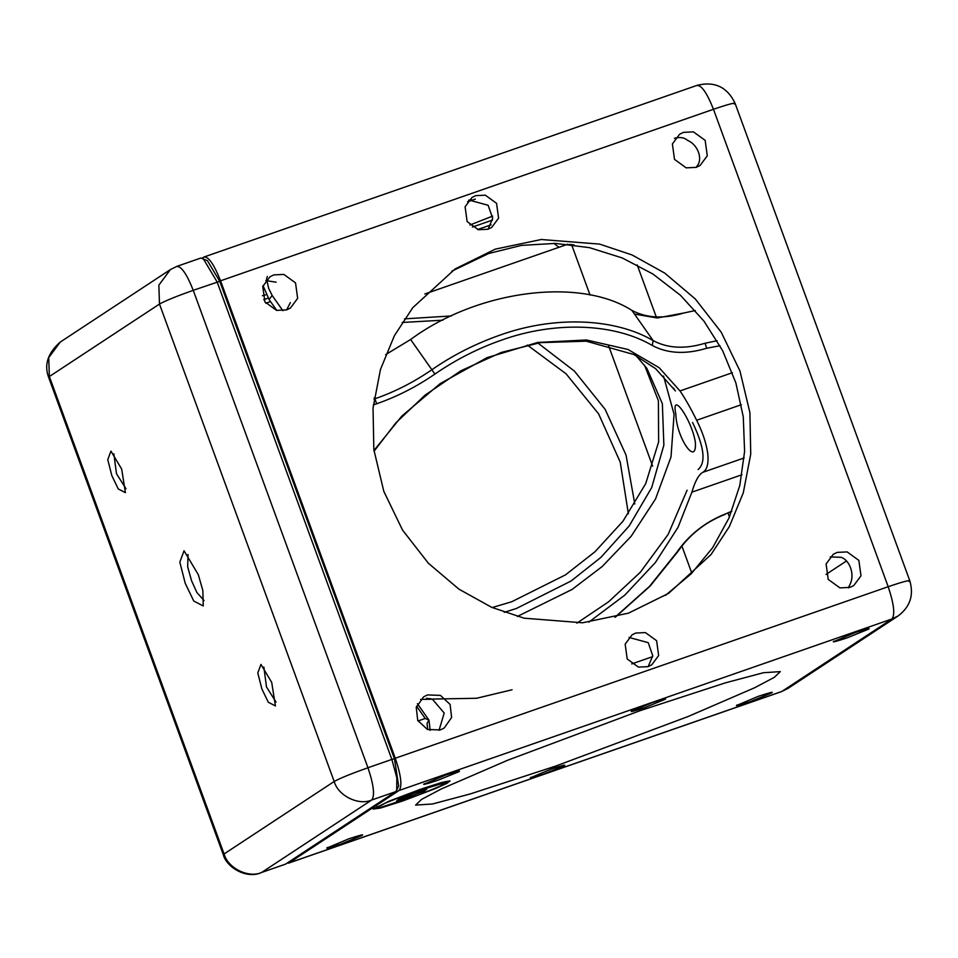 <?xml version="1.0" encoding="UTF-8"?>
<svg xmlns="http://www.w3.org/2000/svg" width="958" height="958" viewBox="0 0 958 958"><rect width="100%" height="100%" fill="white"/><g stroke="black" fill="none" stroke-linecap="round" stroke-linejoin="round"><path stroke-width="1.44" d="M439.051 730.319L444.201 713.039L432.417 699.22L420.598 699.388M427.519 694.921L440.441 695.388L450.104 704.441L451.601 717.518L444.189 728.032L440.321 729.924L427.388 729.469L417.736 720.416L416.239 707.339L423.652 696.825L427.519 694.921M648.051 666.648L651.763 664.816L658.649 655.535L656.613 640.71L645.393 632.579L635.753 633.046L632.052 634.867L625.167 644.147L627.203 658.972L638.423 667.103L648.051 666.648M487.993 229.249L491.705 227.429L498.591 218.149L496.555 203.324L485.335 195.192L475.695 195.648L471.995 197.48L465.097 206.76L467.133 221.585L478.353 229.716L487.993 229.249M849.95 587.398L853.806 585.494L860.991 575.83L858.859 560.382L847.171 551.916L837.136 552.395L833.28 554.299L826.095 563.963L828.215 579.41L839.915 587.877L849.95 587.398M286.61 309.901L290.478 307.997L297.651 298.333L295.531 282.885L283.843 274.419L273.808 274.898L269.94 276.802L262.767 286.466L264.887 301.914L276.575 310.38L286.61 309.901L290.394 302.632M696.238 167.375L700.094 165.471L707.279 155.807L705.16 140.359L693.46 131.881L683.425 132.372L679.569 134.276L672.396 143.94L674.516 159.387L686.203 167.854L696.238 167.375M628.484 613.156L668.624 593.349L711.004 554.586L729.337 526.613L743.276 492.843L750.725 454.212L749.91 412.67L739.947 370.974L721.218 332.198L695.34 299.004L664.744 273.102L632.088 254.972L599.648 244.11L541.234 239.512L495.274 249.14L455.122 268.947L412.742 307.71L394.409 335.683L380.47 369.453L373.033 408.084L373.848 449.625L383.799 491.322L402.54 530.097L428.418 563.292L459.002 589.194L491.658 607.324L524.11 618.185L582.512 622.784L628.484 613.156M395.271 758.233L220.556 280.802L713.47 109.284L888.186 586.715L395.271 758.233C401.115 775.501 402.372 786.243 399.055 790.482L891.97 618.976C895.215 614.629 893.946 603.875 888.186 586.715C904.244 581.255 911.19 579.506 909.034 581.47M648.195 666.6L652.757 655.751L648.207 642.65L628.999 637.441M488.125 229.213L492.699 218.352L488.137 205.263L468.941 200.054M830.155 556.933L841.076 557.317C849.626 559.963 855.075 574.489 850.069 584.26L848.357 587.865M696.023 167.446L697.616 165.291C702.669 158.369 697.771 144.646 687.64 140.407C684.228 137.497 679.809 136.802 674.384 138.323M665.319 595.481L691.197 573.806L712.668 547.665L729.05 517.895L739.804 485.466L744.594 451.422L743.276 416.862L735.864 382.901L722.619 350.64L703.95 321.122L680.479 295.303L652.949 274.024L622.269 257.953L589.421 247.643L555.472 243.404L521.511 245.38L488.652 253.499L451.841 271.15M220.556 280.802C213.957 264.18 208.389 256.265 203.85 257.055L697.185 85.322C714.68 81.059 727.302 87.046 735.061 103.272L909.777 580.704C914.028 595.086 910.16 606.821 898.149 615.922L891.97 618.976L781.848 691.448L288.933 862.954L399.055 790.482M287.041 863.146L288.933 862.954M203.85 257.055L202.33 258.049M469.899 225.022L492.675 216.089M475.336 199.084L467.576 201.731M262.384 295.711L266.36 294.657M468.725 200.294L471.276 199.408M492.52 220.065L472.39 227.07M268.192 298.118L263.69 299.686M426.526 698.31L431.232 698.873M432.908 699.053L476.557 698.274L512.063 689.784M634.795 503.992L626.029 455.038L605.109 409.305L574.429 371.129L537.905 343.024M451.517 315.948L404.551 318.858M574.117 244.961L569.483 244.398M424.837 293.962L567.807 244.218M652.685 656.625L631.717 663.93M48.607 377.296L223.322 854.728L224.076 853.961L49.361 376.53L48.607 377.296C43.96 364.735 47.84 352.999 60.246 342.078L170.356 269.605L176.967 266.336L200.869 258.025L207.407 260.648L219.741 281.329L394.456 758.76L398.648 785.931M558.993 247.284L553.772 243.356M402.18 322.463L442.895 320.188M527.319 345.072L566.082 373.812L598.582 413.82L620.245 462.175L628.376 513.787M531.139 777.249C528.373 778.782 532.54 777.728 543.641 774.1L563.903 765.849C566.669 764.316 562.502 765.37 551.389 768.999L530.684 777.716M632.017 710.86C629.25 712.381 633.43 711.339 644.53 707.711L664.792 699.46C667.558 697.927 663.379 698.969 652.278 702.609L631.573 711.315M737.265 704.908C734.391 706.501 738.726 705.399 750.294 701.627L771.406 693.029C774.28 691.437 769.933 692.526 758.365 696.31L736.798 705.387M327.636 847.435C324.762 849.028 329.109 847.938 340.677 844.154L361.777 835.556C364.651 833.963 360.316 835.065 348.748 838.837L327.181 847.914M424.526 783.68C421.64 785.273 425.987 784.183 437.555 780.399L458.654 771.801C461.54 770.208 457.194 771.298 445.626 775.082L424.059 784.159M834.143 641.141C831.269 642.734 835.615 641.644 847.171 637.86L868.283 629.262C871.157 627.67 866.81 628.771 855.255 632.555L833.676 641.62M402.755 800.972L435.818 788.398L446.979 783.321L450.056 780.878L441.71 782.482L420.514 789.284L388.972 801.211L373.093 809.055L380.362 808.085L402.755 800.972M555.975 765.981L688 716.56L754.617 687.76L774.315 677.33L780.315 671.618L763.454 672.72L725.721 682.755L639.944 710.728L507.92 760.137L441.315 788.949L421.604 799.379L415.604 805.091L432.477 803.99L470.21 793.954L555.975 765.981M285.52 864.152L261.63 872.463C248.577 878.414 227.92 868.235 224.076 853.961L334.186 781.489C338.042 795.763 358.699 805.941 371.752 799.99L261.63 872.463L285.52 864.152L395.642 791.679L371.752 799.99C374.985 795.643 373.728 784.889 367.956 767.741C351.083 773.741 339.827 778.315 334.186 781.489L159.483 304.057C165.111 300.896 176.368 296.309 193.241 290.31L367.956 767.741L391.858 759.419L396.828 777.8L396.72 790.278L395.642 791.679M203.048 258.349L217.143 281.987L391.858 759.419L394.456 758.76M418.023 720.967L425.22 718.464L416.574 706.178M417.401 703.687L428.968 720.129L430.166 730.391M425.22 718.464L428.968 720.129L427.029 723.41L427.759 729.613M198.318 574.704L184.044 550.778L179.829 562.142L185.229 583.314L193.756 601.037L203.24 605.947L202.857 590.559L198.318 574.704M261.857 688.898L268.288 702.238L275.425 705.938L271.713 682.419L260.959 664.397L257.786 672.959L261.857 688.898M111.835 475.611L118.253 488.951L125.402 492.651L121.69 469.121L110.936 451.098L107.763 459.66L111.835 475.611M188.019 554.514L187.684 566.873L191.564 580.74L196.869 592.475L204.042 600.546M263.857 667.079L266.504 687.006L276.024 702.034M113.834 453.793L116.481 473.719L126.001 488.736M267.318 276.419L266.611 278.994M266.635 279.616L268.731 288.514L272.168 295.471L282.921 310.751M276.766 310.428L269.09 299.507L263.043 285.628M741.336 404.707L696.646 420.263C702.633 432.202 706.333 443.315 707.77 453.613C708.74 463.72 707.076 469.959 702.765 472.342L744.162 457.948M696.646 420.263C690.91 408.623 685.365 398.839 680.012 390.936L732.379 372.71M692.55 422.478C704.31 446.991 706.154 462.678 698.083 469.552M614.952 617.287L649.56 586.332L676.587 552.598C688.922 534.78 705.447 521.787 726.164 513.644L731.816 511.189M741.995 474.737L691.904 492.161L678.013 527.367L655.272 562.681L624.736 595.181L588.763 622.185M373.955 450.488L401.857 416.071L440.165 383.619L486.975 357.681L537.749 342.437L586.488 339.982L627.933 349.454L659.188 367.728L680.012 390.936M719.985 345.718L706.729 348.233C685.808 354.568 667.654 353.658 652.266 345.479C614.222 323.062 554.359 321.002 501.166 340.27C477.922 348.401 455.828 359.669 434.884 374.087C416.49 386.745 397.091 396.636 376.674 403.773L373.333 404.935M691.904 492.161C695.053 481.299 698.669 474.689 702.765 472.342M675.833 414.239C676.504 438.249 697.196 467.636 695.328 441.949C691.508 419.125 670.756 389.631 675.833 414.239M687.102 490.197L668.193 534.348L640.327 572.249L608.593 601.816L576.872 623.143M374.051 451.218L395.905 422.813L425.053 395.151L460.87 370.782L501.357 352.424L540.396 342.629L586.212 341.192L633.992 354.556L655.619 368.662L675.438 390.924M517.368 616.449L572.07 589.457L602.115 566.597L631.13 536.312L655.511 499.01L671.007 456.954L674.073 414.299L663.523 376.015M726.164 513.644L731.708 511.464M725.134 514.35C705.411 522.11 689.676 534.48 677.929 551.461L676.587 552.598M615.323 617.192L650.147 586.068L677.929 551.461M376.674 403.773L374.865 398.815L374.027 399.115M374.195 397.869L374.865 398.815C394.864 391.834 413.868 382.134 431.878 369.74L434.884 374.087M652.266 345.479L653.152 340.617C616.174 318.739 555.951 314.919 499.358 335.324C474.797 344.054 452.308 355.526 431.878 369.74L410.623 339.503L385.643 354.64M634.483 314.068L657.212 317.996L683.773 313.015C663.846 319.05 646.554 318.176 631.897 310.392L653.152 340.617C667.81 348.413 685.102 349.287 705.028 343.251L706.729 348.233M717.123 340.713L705.028 343.251M636.04 355.61L646.961 368.519L662.349 403.665L663.87 445.123L651.703 487.538L629.166 525.966L600.894 557.4L571.016 581.039L516.434 608.474L504.267 612.318M631.897 310.392C579.434 276.79 477.168 290.25 410.623 339.503M492.161 607.552L511.704 601.756L565.483 574.872L594.942 551.808L622.999 521.176L645.716 483.634L658.625 441.925L658.397 400.719L644.53 365.202M683.773 313.015L695.304 310.536M378.913 807.929L376.578 807.834L385.152 803.175L410.359 793.152L446.62 782.195L439.818 786.302L419.317 794.709L378.913 807.929M414.131 793.104L399.019 799.008L396.528 801.032L424.25 791.236L426.753 789.212L414.131 793.104M423.843 790.111L424.25 791.236M408.467 795.32L409.138 797.152M265.821 280.586L276.108 282.179M734.319 104.039C736.474 102.075 729.529 103.835 713.47 109.284C706.872 92.675 701.304 84.759 696.765 85.537M571.663 244.817L590.068 295.112M608.342 345.072L652.649 466.151M681.88 546.012L691.82 573.171M781.417 691.664L788.027 688.395L781.417 691.664L288.502 863.17M491.083 224.831L477.599 229.525M270.539 301.566L265.785 303.231M637.214 264.923L656.254 316.942M728.056 513.165L729.445 516.961M219.741 281.329L193.241 290.31C186.654 273.689 181.086 265.773 176.535 266.552M826.024 574.429L846.429 561.005M170.356 269.605L158.86 285.137L159.483 304.057L49.361 376.53L48.738 357.609L60.246 342.078M269.09 299.507L272.168 295.471M396.72 790.278L398.72 785.764M788.027 688.395L898.149 615.922M223.322 854.728C226.136 866.631 245.871 879.456 261.199 872.678M674.264 389.14L673.534 388.11M376.578 807.834L377.045 806.54M446.572 782.171L445.434 781.512"/></g></svg>
